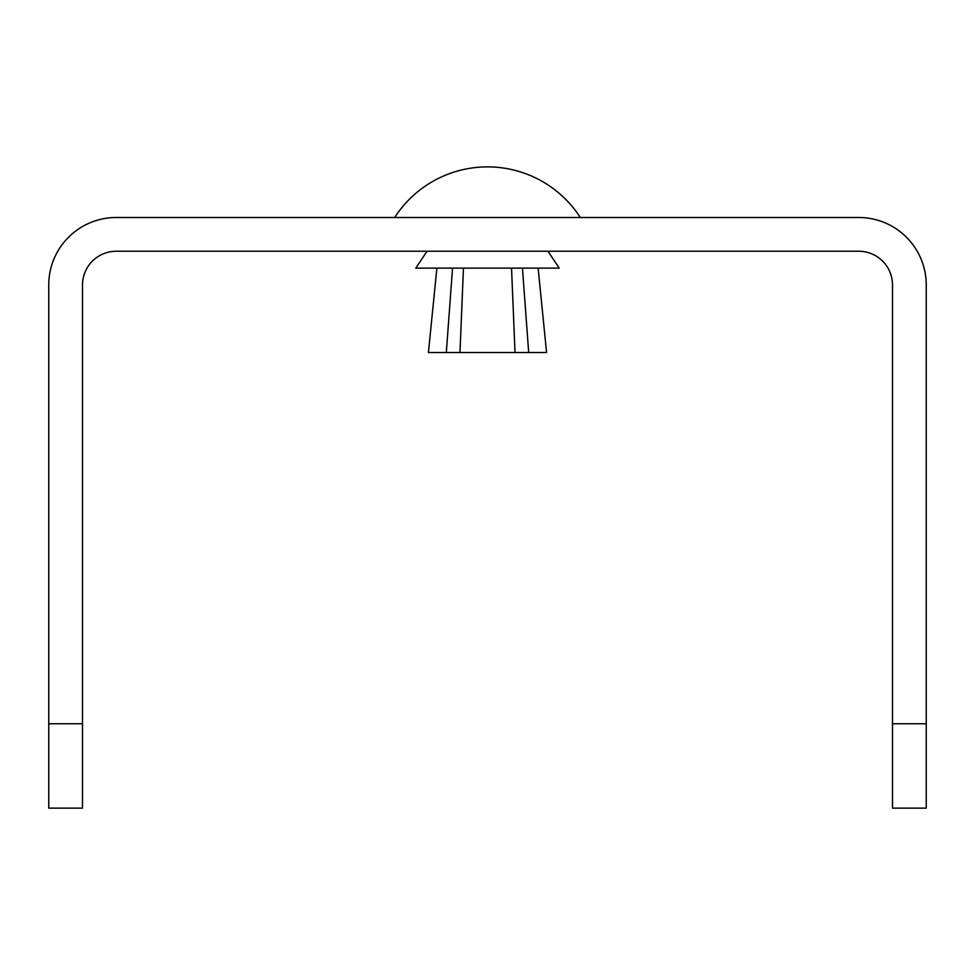 <?xml version="1.0" encoding="UTF-8"?>
<svg xmlns="http://www.w3.org/2000/svg" width="975" height="975" viewBox="0 0 975 975"><rect width="100%" height="100%" fill="white"/><g stroke="black" fill="none" stroke-linecap="round" stroke-linejoin="round"><path stroke-width="1.46" d="M82.497 723.755L82.497 808.129L48.75 808.129L48.75 723.755L82.497 723.755L82.497 285.005A33.747 33.747 0 0 1 116.244 251.245L858.756 251.245A33.747 33.747 0 0 1 892.503 285.005L892.503 723.755L926.25 723.755L926.25 808.129L892.503 808.129L892.503 723.755M48.75 723.755L48.75 285.005A67.494 67.494 0 0 1 116.244 217.498L858.756 217.498A67.494 67.494 0 0 1 926.25 285.005L926.25 723.755M427.026 251.245L415.777 268.125L559.223 268.125L547.974 251.245M394.692 217.498A110.394 110.394 0 0 1 580.308 217.498M538.127 268.125L546.561 352.499L459.968 352.499L463.466 268.125M452.546 268.125L446.318 352.499L459.968 352.499M446.318 352.499L428.439 352.499L436.873 268.125M528.682 352.499L522.454 268.125M511.534 268.125L515.032 352.499"/></g></svg>
